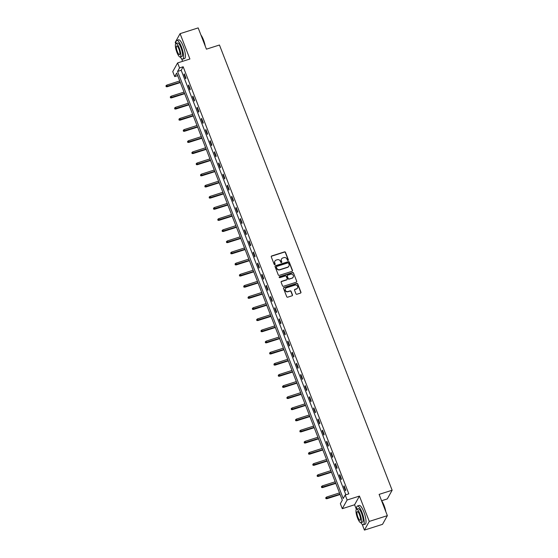 <?xml version="1.0" encoding="UTF-8"?>
<svg xmlns="http://www.w3.org/2000/svg" width="558" height="558" viewBox="0 0 558 558"><rect width="100%" height="100%" fill="white"/><g stroke="black" fill="none" stroke-linecap="round" stroke-linejoin="round"><path stroke-width="0.84" d="M288.067 260.44A0.537 0.509 29.2 0 0 288.374 259.791L285.494 252.349A0.774 0.725 29.2 0 0 284.51 251.874L271.718 255.948A0.774 0.725 29.2 0 0 271.279 256.875L274.166 264.318A0.537 0.509 29.2 0 0 275.136 264.422A0.537 0.509 29.2 0 0 275.164 264.004L274.787 263.041A2.469 2.323 29.2 0 1 276.196 260.077L277.256 259.735A2.469 2.323 29.2 0 1 280.402 261.249L280.779 262.218A0.537 0.509 29.2 0 0 281.748 262.323A0.537 0.509 29.2 0 0 281.769 261.897L281.399 260.935A2.469 2.323 29.2 0 1 282.801 257.97L283.869 257.629A2.469 2.323 29.2 0 1 287.007 259.149L287.384 260.112A0.537 0.509 29.2 0 0 288.067 260.44M288.27 260.321A0.537 0.509 29.2 0 0 288.249 260.028L285.361 252.586A0.774 0.725 29.2 0 0 284.378 252.111L271.593 256.185A0.774 0.725 29.2 0 0 271.265 256.401M275.052 264.534A0.537 0.509 29.2 0 0 275.031 264.234L274.787 263.041M281.664 262.427A0.537 0.509 29.2 0 0 281.637 262.134L281.399 260.935M295.928 293.773A0.774 0.725 29.2 0 0 296.912 294.247L300.497 293.103A0.774 0.725 29.2 0 0 300.936 292.176L297.735 283.91A0.774 0.725 29.2 0 0 296.751 283.436L283.959 287.51A0.774 0.725 29.2 0 0 283.527 288.437L286.728 296.703A0.774 0.725 29.2 0 0 287.712 297.177L292.043 295.796A0.774 0.725 29.2 0 0 292.483 294.868L291.109 291.332A0.774 0.725 29.2 0 0 290.132 290.858L287.984 291.541A2.065 1.939 29.2 0 1 285.452 288.66A2.065 1.939 29.2 0 1 286.526 287.795L294.945 285.11A2.065 1.939 29.2 0 1 297.477 287.991A2.065 1.939 29.2 0 1 296.403 288.863L294.994 289.309A0.774 0.725 29.2 0 0 294.554 290.237L295.928 293.773M345.2 495.002L347.139 499.996L342.291 508.68L340.352 503.686L342.319 500.163L176.663 73.077L174.696 76.599L172.757 71.605L177.604 62.921L179.543 67.916L177.577 71.438L343.233 498.524L345.2 495.002L348.82 493.851L183.164 66.765L179.543 67.916M177.604 62.921L189.908 59.002L180.081 33.661L198.174 27.9L206.425 49.167L219.454 45.017L392.141 490.238L379.112 494.381L387.364 515.655L369.27 521.416L359.443 496.076L347.139 499.996M292.05 271.314A0.774 0.725 29.2 0 0 292.49 270.393L289.281 262.12A0.774 0.725 29.2 0 0 288.298 261.646L275.512 265.72A0.774 0.725 29.2 0 0 275.073 266.647L278.282 274.913A0.774 0.725 29.2 0 0 279.258 275.387L292.05 271.314M293.508 273.015L296.71 281.281A0.774 0.725 29.2 0 1 296.277 282.209L283.485 286.282A0.774 0.725 29.2 0 1 282.501 285.808L281.134 282.271A0.774 0.725 29.2 0 1 281.574 281.344L286.756 279.691A0.774 0.725 29.2 0 0 287.196 278.763L286.282 276.419A0.774 0.725 29.2 0 0 285.305 275.945L279.907 277.661A0.537 0.509 29.2 0 1 279.244 276.908A0.537 0.509 29.2 0 1 279.523 276.684L292.525 272.541A0.774 0.725 29.2 0 1 293.508 273.015L296.71 281.281M387.364 515.655L382.516 524.339L364.423 530.1L369.27 521.416M180.081 33.661L175.233 42.345L175.756 43.684M381.63 500.721L387.294 498.922L392.141 490.238M183.164 66.765L181.197 70.28L345.855 494.793M183.987 74.472L185.647 78.755L185.974 78.169L184.314 73.886L183.987 74.472L184.482 74.319M188.304 85.611L189.971 89.894L190.292 89.301L188.632 85.025L188.304 85.611L188.799 85.451M192.629 96.743L194.289 101.026L194.616 100.44L192.949 96.157L192.629 96.743L193.117 96.583M196.946 107.875L198.606 112.158L198.934 111.572L197.274 107.289L196.946 107.875L197.441 107.722M201.264 119.007L202.924 123.29L203.251 122.704L201.591 118.422L201.264 119.007L201.759 118.854M205.581 130.147L207.241 134.429L207.569 133.843L205.909 129.561L205.581 130.147L206.076 129.986M209.899 141.279L211.559 145.561L211.887 144.975L210.226 140.693L209.899 141.279L210.394 141.118M214.216 152.411L215.876 156.693L216.204 156.107L214.544 151.825L214.216 152.411L214.711 152.257M218.534 163.543L220.201 167.825L220.529 167.24L218.862 162.957L218.534 163.543L219.029 163.389M222.858 174.682L224.518 178.965L224.846 178.379L223.186 174.096L222.858 174.682L223.346 174.521M227.176 185.814L228.836 190.097L229.164 189.511L227.504 185.228L227.176 185.814L227.671 185.654M231.493 196.946L233.153 201.229L233.481 200.643L231.821 196.36L231.493 196.946L231.989 196.793M235.811 208.085L237.471 212.361L237.799 211.775L236.139 207.492L235.811 208.085L236.306 207.925M240.128 219.217L241.788 223.5L242.116 222.914L240.456 218.631L240.128 219.217L240.624 219.057M244.446 230.349L246.106 234.632L246.434 234.046L244.774 229.763L244.446 230.349L244.941 230.196M248.763 241.481L250.43 245.764L250.758 245.178L249.091 240.896L248.763 241.481L249.259 241.328M253.088 252.621L254.748 256.903L255.076 256.31L253.416 252.028L253.088 252.621L253.576 252.46M257.405 263.753L259.065 268.035L259.393 267.449L257.733 263.167L257.405 263.753L257.901 263.592M261.723 274.885L263.383 279.167L263.711 278.582L262.051 274.299L261.723 274.885L262.218 274.731M266.04 286.017L267.701 290.3L268.028 289.714L266.368 285.431L266.04 286.017L266.536 285.863M270.358 297.156L272.018 301.439L272.346 300.846L270.686 296.57L270.358 297.156L270.853 296.995M274.675 308.288L276.343 312.571L276.663 311.985L275.003 307.702L274.675 308.288L275.171 308.128M279 319.42L280.66 323.703L280.988 323.117L279.321 318.834L279 319.42L279.488 319.267M283.318 330.552L284.978 334.835L285.305 334.249L283.645 329.966L283.318 330.552L283.813 330.399M287.635 341.691L289.295 345.974L289.623 345.388L287.963 341.105L287.635 341.691L288.13 341.531M291.953 352.823L293.613 357.106L293.94 356.52L292.28 352.238L291.953 352.823L292.448 352.663M296.27 363.955L297.93 368.238L298.258 367.652L296.598 363.37L296.27 363.955L296.765 363.802M300.588 375.095L302.248 379.37L302.576 378.784L300.915 374.502L300.588 375.095L301.083 374.934M304.905 386.227L306.572 390.509L306.9 389.923L305.233 385.641L304.905 386.227L305.4 386.066M309.23 397.359L310.89 401.641L311.218 401.056L309.557 396.773L309.23 397.359L309.718 397.198M313.547 408.491L315.207 412.774L315.535 412.188L313.875 407.905L313.547 408.491L314.042 408.337M317.865 419.63L319.525 423.913L319.853 423.32L318.193 419.037L317.865 419.63L318.36 419.47M322.182 430.762L323.842 435.045L324.17 434.459L322.51 430.176L322.182 430.762L322.677 430.602M326.5 441.894L328.16 446.177L328.488 445.591L326.828 441.308L326.5 441.894L326.995 441.741M330.817 453.026L332.477 457.309L332.805 456.723L331.145 452.44L330.817 453.026L331.312 452.873M335.135 464.165L336.802 468.448L337.13 467.855L335.463 463.572L335.135 464.165L335.63 464.005M339.459 475.297L341.119 479.58L341.447 478.994L339.787 474.712L339.459 475.297L339.948 475.137M343.777 486.43L345.437 490.712L345.765 490.126L344.105 485.844L343.777 486.43L344.272 486.276M359.443 496.076L354.595 504.76L356.36 509.315M362.163 524.283L364.423 530.1M354.595 504.76L342.291 508.68M177.66 75.658L174.696 76.599M181.559 58.653L182.599 61.331M181.197 70.28L177.577 71.438M281.455 259.128A2.469 2.323 29.2 0 0 281.267 261.172M274.843 261.235A2.469 2.323 29.2 0 0 274.662 263.271M292.371 271.104A0.774 0.725 29.2 0 0 292.357 270.623L289.149 262.358A0.774 0.725 29.2 0 0 288.165 261.883L275.38 265.957A0.774 0.725 29.2 0 0 275.052 266.173M288.584 263.209A0.537 0.509 29.2 0 0 287.9 262.881L276.67 266.452A0.537 0.509 29.2 0 0 276.363 267.101L276.761 268.119A2.469 2.323 29.2 0 0 279.9 269.633L287.572 267.191A2.469 2.323 29.2 0 0 288.981 264.227L288.584 263.209M276.343 266.808A0.537 0.509 29.2 0 0 276.238 267.338L276.363 267.101M288.793 266.271A2.469 2.323 29.2 0 1 287.447 267.428L279.774 269.87A2.469 2.323 29.2 0 1 276.629 268.356L276.238 267.338M296.598 281.999A0.774 0.725 29.2 0 0 296.584 281.518M287.084 279.481A0.774 0.725 29.2 0 1 286.624 279.928L281.441 281.581A0.774 0.725 29.2 0 0 281.113 281.79M293.375 273.253A0.774 0.725 29.2 0 0 292.392 272.778L279.391 276.921A0.537 0.509 29.2 0 0 279.195 277.04M292.141 277.982A2.065 1.939 29.2 0 0 292.929 274.878A2.065 1.939 29.2 0 0 290.683 274.229L287.719 275.178A0.774 0.725 29.2 0 0 287.279 276.105L288.193 278.449A0.774 0.725 29.2 0 0 289.17 278.923L292.008 278.212A2.065 1.939 29.2 0 0 293.145 277.228M287.265 275.624A0.774 0.725 29.2 0 0 287.147 276.336L287.279 276.105M292.008 278.212L289.044 279.16A0.774 0.725 29.2 0 1 288.061 278.686L287.147 276.336M297.407 288.109A2.065 1.939 29.2 0 1 296.27 289.093L294.868 289.539A0.774 0.725 29.2 0 0 294.54 289.755M285.389 288.786A2.065 1.939 29.2 0 0 287.851 291.778L287.984 291.541M292.371 295.58A0.774 0.725 29.2 0 0 292.35 295.105L290.983 291.569A0.774 0.725 29.2 0 0 290 291.095L287.851 291.778M300.825 292.887A0.774 0.725 29.2 0 0 300.804 292.413L297.602 284.148A0.774 0.725 29.2 0 0 296.619 283.673L283.834 287.747A0.774 0.725 29.2 0 0 283.506 287.956M165.991 85.737L166.138 86.685L165.991 85.737L166.877 85.053L167.135 86.762L180.339 82.556M166.27 86.448L180.22 82.249M166.877 85.053L179.718 80.966M167.135 86.762L166.138 86.685M200.901 34.938A9.591 2.462 72.3 0 1 203.454 39.862A9.591 2.462 72.3 0 1 205.246 46.133M204.905 45.254A9.821 2.518 -107.7 0 0 203.272 39.862A9.821 2.518 -107.7 0 0 201.103 35.44M181.413 46.823A9.821 2.518 -107.7 0 0 176.795 40.399A9.821 2.518 -107.7 0 0 175.965 43.552A7.073 1.814 -107.7 0 0 176.935 52.403A7.073 1.814 -107.7 0 0 180.262 57.028A7.073 1.814 -107.7 0 0 179.292 48.176A7.073 1.814 -107.7 0 0 175.965 43.552L177.632 43.022A7.073 1.814 72.3 0 1 180.959 47.646A7.073 1.814 72.3 0 1 181.922 56.498L180.262 57.028A9.821 2.518 -107.7 0 0 182.759 59.12A9.821 2.518 -107.7 0 0 181.413 46.823M182.759 59.12L184.565 58.541A9.821 2.518 -107.7 0 0 183.226 46.251A9.821 2.518 -107.7 0 0 178.609 39.82L176.795 40.399M177.353 51.65A4.555 1.172 -107.7 0 0 179.495 54.635A4.555 1.172 -107.7 0 0 178.874 48.93A4.555 1.172 -107.7 0 0 176.733 45.944A4.555 1.172 -107.7 0 0 177.353 51.65M381.512 500.561A9.591 2.462 72.3 0 1 384.057 505.492A9.591 2.462 72.3 0 1 385.85 511.763M385.508 510.877A9.821 2.518 -107.7 0 0 383.876 505.492A9.821 2.518 -107.7 0 0 381.707 501.07M362.016 512.453A9.821 2.518 -107.7 0 0 357.399 506.029A9.821 2.518 -107.7 0 0 356.569 509.175A7.073 1.814 -107.7 0 0 357.538 518.026A7.073 1.814 -107.7 0 0 360.866 522.658A7.073 1.814 -107.7 0 0 359.896 513.806A7.073 1.814 -107.7 0 0 356.569 509.175L358.236 508.645A7.073 1.814 72.3 0 1 361.563 513.276A7.073 1.814 72.3 0 1 362.533 522.128L360.866 522.658A9.821 2.518 -107.7 0 0 363.363 524.75A9.821 2.518 -107.7 0 0 362.016 512.453M363.363 524.75L365.176 524.171A9.821 2.518 -107.7 0 0 363.83 511.874A9.821 2.518 -107.7 0 0 359.212 505.45L357.399 506.029M357.957 517.28A4.555 1.172 -107.7 0 0 360.098 520.258A4.555 1.172 -107.7 0 0 359.478 514.553A4.555 1.172 -107.7 0 0 357.336 511.574A4.555 1.172 -107.7 0 0 357.957 517.28M170.309 96.869L170.455 97.817L170.309 96.869L171.194 96.192L171.452 97.894L184.656 93.688M170.588 97.58L184.538 93.381M171.194 96.192L184.035 92.098M171.452 97.894L170.455 97.817M174.626 108.001L174.773 108.95L174.626 108.001L175.512 107.324L175.77 109.033L188.974 104.827M174.905 108.712L188.855 104.513M175.512 107.324L188.36 103.23M175.77 109.033L174.773 108.95M178.944 119.133L179.09 120.082L178.944 119.133L179.829 118.456L180.094 120.165L193.291 115.959M179.223 119.851L193.173 115.652M179.829 118.456L192.677 114.362M180.094 120.165L179.09 120.082M183.268 130.272L183.415 131.221L183.268 130.272L184.147 129.589L184.412 131.297L197.609 127.091M183.54 130.984L197.49 126.785M184.147 129.589L196.995 125.501M184.412 131.297L183.415 131.221M187.586 141.404L187.732 142.353L187.586 141.404L188.464 140.728L188.73 142.429L201.933 138.224M187.858 142.116L201.808 137.917M188.464 140.728L201.312 136.633M188.73 142.429L187.732 142.353M191.903 152.536L192.05 153.485L191.903 152.536L192.782 151.86L193.047 153.569L206.251 149.363M192.182 153.255L206.132 149.049M192.782 151.86L205.63 147.765M193.047 153.569L192.05 153.485M196.221 163.668L196.367 164.617L196.221 163.668L197.107 162.992L197.365 164.701L210.568 160.495M196.5 164.387L210.45 160.188M197.107 162.992L209.947 158.904M197.365 164.701L196.367 164.617M200.538 174.807L200.685 175.756L200.538 174.807L201.424 174.124L201.682 175.833L214.886 171.627M200.817 175.519L214.767 171.32M201.424 174.124L214.265 170.037M201.682 175.833L200.685 175.756M204.856 185.94L205.002 186.888L204.856 185.94L205.742 185.263L206.007 186.965L219.203 182.766M205.135 186.651L219.085 182.452M205.742 185.263L218.59 181.169M206.007 186.965L205.002 186.888M209.173 197.072L209.32 198.02L209.173 197.072L210.059 196.395L210.324 198.104L223.521 193.898M209.452 197.79L223.402 193.584M210.059 196.395L222.907 192.301M210.324 198.104L209.32 198.02M213.498 208.204L213.644 209.152L213.498 208.204L214.377 207.527L214.642 209.236L227.845 205.03M213.77 208.922L227.72 204.723M214.377 207.527L227.225 203.44M214.642 209.236L213.644 209.152M217.815 219.343L217.962 220.291L217.815 219.343L218.694 218.659L218.959 220.368L232.163 216.162M218.087 220.054L232.037 215.855M218.694 218.659L231.542 214.572M218.959 220.368L217.962 220.291M222.133 230.475L222.279 231.424L222.133 230.475L223.012 229.798L223.277 231.5L236.48 227.301M222.412 231.186L236.362 226.987M223.012 229.798L235.86 225.704M223.277 231.5L222.279 231.424M226.45 241.607L226.597 242.556L226.45 241.607L227.336 240.93L227.594 242.639L240.798 238.433M226.729 242.325L240.679 238.126M227.336 240.93L240.177 236.836M227.594 242.639L226.597 242.556M230.768 252.746L230.914 253.695L230.768 252.746L231.654 252.063L231.912 253.771L245.115 249.566M231.047 253.458L244.997 249.259M231.654 252.063L244.495 247.975M231.912 253.771L230.914 253.695M235.085 263.878L235.232 264.827L235.085 263.878L235.971 263.195L236.236 264.904L249.433 260.698M235.364 264.59L249.314 260.391M235.971 263.195L248.819 259.107M236.236 264.904L235.232 264.827M239.41 275.01L239.549 275.959L239.41 275.01L240.289 274.334L240.554 276.036L253.751 271.837M239.682 275.722L253.632 271.523M240.289 274.334L253.137 270.239M240.554 276.036L239.549 275.959M243.727 286.142L243.874 287.091L243.727 286.142L244.606 285.466L244.871 287.175L258.075 282.969M243.999 286.861L257.949 282.662M244.606 285.466L257.454 281.371M244.871 287.175L243.874 287.091M248.045 297.281L248.191 298.23L248.045 297.281L248.924 296.598L249.189 298.307L262.393 294.101M248.324 297.993L262.274 293.794M248.924 296.598L261.772 292.511M249.189 298.307L248.191 298.23M252.362 308.414L252.509 309.362L252.362 308.414L253.248 307.737L253.506 309.439L266.71 305.233M252.641 309.125L266.591 304.926M253.248 307.737L266.089 303.643M253.506 309.439L252.509 309.362M256.68 319.546L256.826 320.494L256.68 319.546L257.566 318.869L257.824 320.578L271.028 316.372M256.959 320.257L270.909 316.058M257.566 318.869L270.407 314.775M257.824 320.578L256.826 320.494M260.998 330.678L261.144 331.626L260.998 330.678L261.883 330.001L262.141 331.71L275.345 327.504M261.277 331.396L275.227 327.197M261.883 330.001L274.731 325.907M262.141 331.71L261.144 331.626M265.315 341.817L265.462 342.765L265.315 341.817L266.201 341.133L266.466 342.842L279.663 338.636M265.594 342.528L279.544 338.329M266.201 341.133L279.049 337.046M266.466 342.842L265.462 342.765M269.64 352.949L269.786 353.898L269.64 352.949L270.518 352.272L270.783 353.974L283.98 349.775M269.912 353.66L283.862 349.461M270.518 352.272L283.366 348.178M270.783 353.974L269.786 353.898M273.957 364.081L274.104 365.03L273.957 364.081L274.836 363.404L275.101 365.113L288.305 360.907M274.229 364.799L288.179 360.594M274.836 363.404L287.684 359.31M275.101 365.113L274.104 365.03M278.275 375.213L278.421 376.162L278.275 375.213L279.153 374.537L279.418 376.245L292.622 372.04M278.554 375.932L292.504 371.733M279.153 374.537L292.001 370.449M279.418 376.245L278.421 376.162M282.592 386.352L282.739 387.301L282.592 386.352L283.478 385.669L283.736 387.378L296.94 383.172M282.871 387.064L296.821 382.865M283.478 385.669L296.319 381.581M283.736 387.378L282.739 387.301M286.91 397.484L287.056 398.433L286.91 397.484L287.795 396.808L288.054 398.51L301.257 394.311M287.189 398.196L301.139 393.997M287.795 396.808L300.636 392.713M288.054 398.51L287.056 398.433M291.227 408.616L291.374 409.565L291.227 408.616L292.113 407.94L292.378 409.649L305.575 405.443M291.506 409.335L305.456 405.136M292.113 407.94L304.961 403.846M292.378 409.649L291.374 409.565M295.552 419.755L295.691 420.697L295.552 419.755L296.431 419.072L296.696 420.781L309.892 416.575M295.824 420.467L309.774 416.268M296.431 419.072L309.278 414.985M296.696 420.781L295.691 420.697M299.869 430.888L300.016 431.836L299.869 430.888L300.748 430.204L301.013 431.913L314.217 427.707M300.141 431.599L314.091 427.4M300.748 430.204L313.596 426.117M301.013 431.913L300.016 431.836M304.187 442.02L304.333 442.968L304.187 442.02L305.066 441.343L305.331 443.045L318.534 438.846M304.459 442.731L318.409 438.532M305.066 441.343L317.914 437.249M305.331 443.045L304.333 442.968M308.504 453.152L308.651 454.1L308.504 453.152L309.383 452.475L309.648 454.184L322.852 449.978M308.783 453.87L322.733 449.671M309.383 452.475L322.231 448.381M309.648 454.184L308.651 454.1M312.822 464.291L312.968 465.239L312.822 464.291L313.708 463.607L313.966 465.316L327.169 461.11M313.101 465.002L327.051 460.803M313.708 463.607L326.549 459.52M313.966 465.316L312.968 465.239M317.139 475.423L317.286 476.372L317.139 475.423L318.025 474.739L318.283 476.448L331.487 472.242M317.418 476.134L331.368 471.935M318.025 474.739L330.866 470.652M318.283 476.448L317.286 476.372M321.457 486.555L321.603 487.504L321.457 486.555L322.343 485.879L322.608 487.587L335.804 483.381M321.736 487.267L335.686 483.068M322.343 485.879L335.191 481.784M322.608 487.587L321.603 487.504M325.781 497.687L325.921 498.636L325.781 497.687L326.66 497.011L326.925 498.719L340.122 494.514M326.053 498.406L340.003 494.207M326.66 497.011L339.508 492.916M326.925 498.719L325.921 498.636"/></g></svg>
